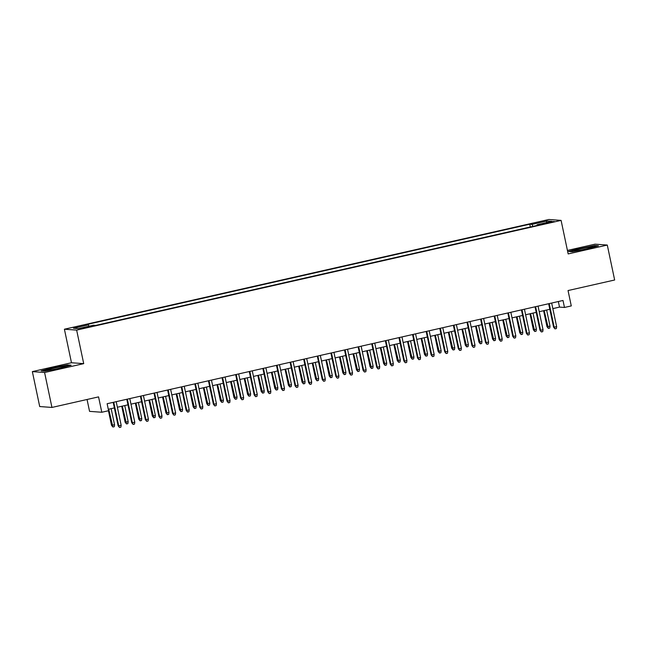 <?xml version="1.0" encoding="UTF-8"?>
<svg xmlns="http://www.w3.org/2000/svg" width="647" height="647" viewBox="0 0 647 647"><rect width="100%" height="100%" fill="white"/><g stroke="black" fill="none" stroke-linecap="round" stroke-linejoin="round"><path stroke-width="0.97" d="M86.706 327.584L90.127 326.565L81.166 328.45L86.706 327.584M87.054 399.49L89.561 411.363L101.797 412.252L108.599 410.708L107.127 403.728L563.003 300.475L564.475 307.462L571.277 305.918L568.042 290.552L614.65 279.997L607.29 245.059L595.054 244.17L567.427 250.429M32.35 371.613L39.71 406.542L51.946 407.44L44.586 372.51L83.714 363.646L76.645 330.107L64.409 329.218L71.477 362.749L32.35 371.613L44.586 372.51M76.645 330.107L561.095 220.392L548.858 219.495L64.409 329.218M548.802 222.301L542.485 223.975L550.848 222.455L554.164 221.46L548.802 222.301L548.923 222.892M532.934 226.385L532.052 224.38L529.739 224.21L86.108 324.689L88.421 324.859L73.459 328.247L78.481 328.611L93.451 325.223L95.764 325.392L539.396 224.921L537.083 224.752L537.059 225.447M532.052 224.38L547.022 220.991L552.053 221.363L537.083 224.752M101.797 412.252L98.554 396.886L51.946 407.44M561.095 220.392L568.163 253.923L607.29 245.059M552.837 308.611L559.518 307.099L564.475 307.462M108.3 409.292L114.365 407.917M117.374 407.238L127.969 404.836M130.977 404.157L141.58 401.755M144.588 401.075L155.183 398.673M158.191 397.994L168.794 395.592M171.803 394.913L182.405 392.511M185.414 391.831L196.009 389.429M199.017 388.75L209.62 386.348M212.628 385.669L223.231 383.267M226.24 382.579L236.834 380.185M239.843 379.498L250.446 377.104M253.454 376.417L264.049 374.015M267.057 373.335L277.66 370.933M280.669 370.254L291.271 367.852M294.28 367.173L304.874 364.771M307.883 364.091L318.486 361.689M321.494 361.01L332.097 358.608M335.106 357.928L345.7 355.526M348.709 354.847L359.311 352.445M362.32 351.766L372.915 349.364M375.923 348.676L386.526 346.282M389.534 345.595L400.137 343.201M403.146 342.514L413.74 340.112M416.749 339.432L427.352 337.03M430.36 336.351L440.963 333.949M443.971 333.27L454.566 330.868M457.575 330.188L468.177 327.786M471.186 327.107L481.78 324.705M484.789 324.026L495.392 321.624M498.4 320.944L509.003 318.542M512.012 317.863L522.606 315.461M525.615 314.774L536.217 312.38M539.226 311.692L549.829 309.298M558.345 301.534L559.518 307.099M530.322 226.976L529.739 224.21M88.421 324.859L89.027 326.225M546.311 222.657L547.022 220.991M579.793 248.351L568.503 251.465L572.191 251.732L587.161 248.893L598.451 245.787L594.771 245.512L579.858 248.674M83.714 363.646L71.477 362.749M44.869 371.16L59.847 368.321L71.138 365.215L67.45 364.948L52.472 367.787L41.182 370.893L44.869 371.16M594.852 245.917L594.771 245.512M548.648 303.726L553.589 327.147L554.18 327.196L549.214 303.597M556.63 326.638L556.339 328.571L554.98 328.878L554.18 327.196L556.63 326.638L551.665 303.047M554.98 328.878L553.589 327.147M550.015 326.153L549.724 328.086L548.365 328.393L546.974 326.67L550.015 326.153L546.618 310.018M548.365 328.393L544.167 310.576M546.974 326.67L543.609 310.706M585.689 249.063A9.301 0.615 -11.9 0 0 592.595 247.065A9.301 0.615 -11.9 0 0 581.386 248.747A9.301 0.615 -11.9 0 0 574.512 250.874A9.301 0.615 -11.9 0 0 585.689 249.063M569.465 251.529L579.963 248.642L594.48 245.892L597.31 246.095M64.951 366.679A9.301 0.615 -11.9 0 0 65.274 366.493A9.301 0.615 -11.9 0 0 57.963 367.35A9.301 0.615 -11.9 0 0 47.482 369.987A9.301 0.615 -11.9 0 0 47.191 370.31A9.301 0.615 -11.9 0 0 55.505 369.105A9.301 0.615 -11.9 0 0 64.951 366.679M42.152 370.966L52.65 368.07L67.159 365.32L69.997 365.531M535.045 306.807L539.978 330.229L540.577 330.277L535.603 306.678M543.027 329.719L542.728 331.652L541.369 331.96L540.577 330.277L543.027 329.719L538.053 306.128M541.369 331.96L539.978 330.229M521.433 309.889L526.375 333.318L526.965 333.359L521.992 309.767M529.416 332.801L529.125 334.734L527.758 335.041L526.965 333.359L529.416 332.801L524.442 309.209M527.758 335.041L526.375 333.318M507.83 312.97L512.764 336.4L513.362 336.44L508.388 312.849M515.805 335.882L515.513 337.815L514.155 338.122L513.362 336.44L515.805 335.882L510.839 312.291M514.155 338.122L512.764 336.4M494.219 316.051L499.152 339.481L499.751 339.521L494.777 315.93M502.201 338.971L501.902 340.896L500.543 341.204L499.751 339.521L502.201 338.971L497.228 315.372M500.543 341.204L499.152 339.481M536.412 329.242L536.112 331.167L534.754 331.474L533.363 329.752L536.412 329.242L533.007 313.099M534.754 331.474L530.556 313.658M533.363 329.752L529.998 313.787M522.8 332.323L522.509 334.248L521.142 334.556L519.759 332.833L522.8 332.323L519.404 316.189M521.142 334.556L516.953 316.739M519.759 332.833L516.395 316.868M509.189 335.405L508.898 337.33L507.539 337.637L506.148 335.914L509.189 335.405L505.792 319.27M507.539 337.637L503.342 319.82M506.148 335.914L502.784 319.95M495.586 338.486L495.287 340.411L493.928 340.726L492.537 338.996L495.586 338.486L492.181 322.352M493.928 340.726L489.739 322.902M492.537 338.996L489.172 323.031M480.608 319.141L485.549 342.562L486.14 342.603L481.174 319.011M488.59 342.053L488.299 343.978L486.94 344.285L486.14 342.603L488.59 342.053L483.616 318.453M486.94 344.285L485.549 342.562M481.975 341.567L481.683 343.5L480.325 343.808L478.934 342.077L481.975 341.567L478.578 325.433M480.325 343.808L476.127 325.983M478.934 342.077L475.569 326.112M467.005 322.222L471.938 345.644L472.536 345.684L467.563 322.093M474.987 345.134L474.688 347.059L473.329 347.366L472.536 345.684L474.987 345.134L470.013 321.535M473.329 347.366L471.938 345.644M453.393 325.304L458.327 348.725L458.925 348.765L453.951 325.174M461.376 348.215L461.085 350.14L459.718 350.456L458.925 348.765L461.376 348.215L456.402 324.616M459.718 350.456L458.327 348.725M439.782 328.385L444.724 351.806L445.314 351.847L440.348 328.255M447.764 351.297L447.473 353.23L446.115 353.537L445.314 351.847L447.764 351.297L442.799 327.705M446.115 353.537L444.724 351.806M426.179 331.466L431.112 354.888L431.711 354.936L426.737 331.337M434.161 354.378L433.862 356.311L432.503 356.618L431.711 354.936L434.161 354.378L429.187 330.787M432.503 356.618L431.112 354.888M412.568 334.548L417.509 357.969L418.099 358.017L413.126 334.418M420.55 357.459L420.259 359.392L418.892 359.7L418.099 358.017L420.55 357.459L415.576 333.868M418.892 359.7L417.509 357.969M468.371 344.649L468.072 346.582L466.713 346.889L465.322 345.158L468.371 344.649L464.967 328.514M466.713 346.889L462.516 329.072M465.322 345.158L461.958 329.194M454.76 347.73L454.469 349.663L453.102 349.97L451.711 348.24L454.76 347.73L451.363 331.596M453.102 349.97L448.913 332.154M451.711 348.24L448.347 332.275M441.149 350.811L440.858 352.744L439.499 353.052L438.108 351.321L441.149 350.811L437.752 334.677M439.499 353.052L435.302 335.235M438.108 351.321L434.744 335.356M427.546 353.893L427.246 355.826L425.888 356.133L424.497 354.402L427.546 353.893L424.141 337.758M425.888 356.133L421.69 338.316M424.497 354.402L421.132 338.438M413.934 356.974L413.643 358.907L412.276 359.214L410.894 357.492L413.934 356.974L410.538 340.84M412.276 359.214L408.087 341.398M410.894 357.492L407.529 341.527M398.964 337.629L403.898 361.05L404.496 361.099L399.522 337.499M406.939 360.541L406.648 362.474L405.289 362.781L404.496 361.099L406.939 360.541L401.973 336.95M405.289 362.781L403.898 361.05M400.323 360.055L400.032 361.988L398.673 362.296L397.282 360.573L400.323 360.055L396.926 343.921M398.673 362.296L394.476 344.479M397.282 360.573L393.918 344.608M385.353 340.71L390.287 364.132L390.885 364.18L385.911 340.581M393.336 363.622L393.036 365.555L391.678 365.862L390.885 364.18L393.336 363.622L388.362 340.031M391.678 365.862L390.287 364.132M386.72 363.145L386.421 365.07L385.062 365.377L383.671 363.654L386.72 363.145L383.315 347.002M385.062 365.377L380.873 347.56M383.671 363.654L380.307 347.69M371.742 343.792L376.683 367.221L377.274 367.261L372.308 343.67M379.724 366.703L379.433 368.636L378.074 368.944L377.274 367.261L379.724 366.703L374.75 343.112M378.074 368.944L376.683 367.221M373.109 366.226L372.818 368.151L371.459 368.458L370.068 366.736L373.109 366.226L369.712 350.092M371.459 368.458L367.261 350.642M370.068 366.736L366.703 350.771M358.139 346.873L363.072 370.302L363.671 370.343L358.697 346.752M366.121 369.785L365.822 371.718L364.463 372.025L363.671 370.343L366.121 369.785L361.147 346.194M364.463 372.025L363.072 370.302M359.506 369.308L359.206 371.232L357.848 371.54L356.457 369.817L359.506 369.308L356.101 353.173M357.848 371.54L353.65 353.723M356.457 369.817L353.092 353.852M344.527 349.954L349.461 373.384L350.059 373.424L345.086 349.833M352.51 372.866L352.219 374.799L350.852 375.106L350.059 373.424L352.51 372.866L347.536 349.275M350.852 375.106L349.461 373.384M345.894 372.389L345.603 374.314L344.236 374.629L342.845 372.898L345.894 372.389L342.498 356.254M344.236 374.629L340.047 356.804M342.845 372.898L339.481 356.934M330.916 353.044L335.858 376.465L336.448 376.505L331.482 352.914M338.899 375.956L338.607 377.88L337.249 378.188L336.448 376.505L338.899 375.956L333.933 352.356M337.249 378.188L335.858 376.465M332.283 375.47L331.992 377.403L330.633 377.711L329.242 375.98L332.283 375.47L328.886 359.336M330.633 377.711L326.436 359.886M329.242 375.98L325.878 360.015M317.313 356.125L322.246 379.546L322.845 379.587L317.871 355.996M325.295 379.037L324.996 380.962L323.637 381.269L322.845 379.587L325.295 379.037L320.322 355.438M323.637 381.269L322.246 379.546M303.702 359.206L308.643 382.628L309.234 382.668L304.26 359.077M311.684 382.118L311.393 384.043L310.026 384.358L309.234 382.668L311.684 382.118L306.71 358.519M310.026 384.358L308.643 382.628M290.099 362.288L295.032 385.709L295.63 385.749L290.657 362.158M298.073 385.2L297.782 387.132L296.423 387.44L295.63 385.749L298.073 385.2L293.107 361.608M296.423 387.44L295.032 385.709M276.487 365.369L281.421 388.79L282.019 388.839L277.045 365.24M284.47 388.281L284.17 390.214L282.812 390.521L282.019 388.839L284.47 388.281L279.496 364.69M282.812 390.521L281.421 388.79M262.876 368.45L267.818 391.872L268.408 391.92L263.442 368.321M270.858 391.362L270.567 393.295L269.209 393.602L268.408 391.92L270.858 391.362L265.885 367.771M269.209 393.602L267.818 391.872M249.273 371.532L254.206 394.953L254.805 395.002L249.831 371.402M257.255 394.444L256.956 396.376L255.597 396.684L254.805 395.002L257.255 394.444L252.281 370.852M255.597 396.684L254.206 394.953M235.662 374.613L240.595 398.034L241.194 398.083L236.22 374.484M243.644 397.525L243.353 399.458L241.986 399.765L241.194 398.083L243.644 397.525L238.67 373.934M241.986 399.765L240.595 398.034M222.05 377.694L226.992 401.124L227.582 401.164L222.617 377.573M230.033 400.606L229.742 402.539L228.383 402.846L227.582 401.164L230.033 400.606L225.067 377.015M228.383 402.846L226.992 401.124M208.447 380.776L213.381 404.205L213.979 404.246L209.005 380.654M216.43 403.688L216.13 405.62L214.772 405.928L213.979 404.246L216.43 403.688L211.456 380.096M214.772 405.928L213.381 404.205M194.836 383.857L199.777 407.286L200.368 407.327L195.394 383.736M202.818 406.769L202.527 408.702L201.16 409.009L200.368 407.327L202.818 406.769L197.845 383.178M201.16 409.009L199.777 407.286M181.233 386.938L186.166 410.368L186.765 410.408L181.791 386.817M189.207 409.858L188.916 411.783L187.557 412.09L186.765 410.408L189.207 409.858L184.241 386.259M187.557 412.09L186.166 410.368M167.622 390.028L172.555 413.449L173.153 413.49L168.18 389.898M175.604 412.94L175.305 414.864L173.946 415.172L173.153 413.49L175.604 412.94L170.63 389.34M173.946 415.172L172.555 413.449M154.01 393.109L158.952 416.531L159.542 416.571L154.576 392.98M161.993 416.021L161.701 417.946L160.343 418.261L159.542 416.571L161.993 416.021L157.019 392.422M160.343 418.261L158.952 416.531M140.407 396.19L145.34 419.612L145.939 419.652L140.965 396.061M148.389 419.102L148.09 421.027L146.732 421.343L145.939 419.652L148.389 419.102L143.416 395.511M146.732 421.343L145.34 419.612M126.796 399.272L131.729 422.693L132.328 422.742L127.354 399.142M134.778 422.184L134.487 424.117L133.12 424.424L132.328 422.742L134.778 422.184L129.804 398.592M133.12 424.424L131.729 422.693M113.185 402.353L118.126 425.775L118.716 425.823L113.751 402.224M121.167 425.265L120.876 427.198L119.517 427.505L118.716 425.823L121.167 425.265L116.201 401.674M119.517 427.505L118.126 425.775M318.68 378.552L318.381 380.485L317.022 380.792L315.631 379.061L318.68 378.552L315.275 362.417M317.022 380.792L312.825 362.975M315.631 379.061L312.266 363.096M305.069 381.633L304.777 383.566L303.411 383.873L302.028 382.142L305.069 381.633L301.672 365.498M303.411 383.873L299.221 366.056M302.028 382.142L298.663 366.178M291.457 384.714L291.166 386.647L289.807 386.955L288.416 385.224L291.457 384.714L288.061 368.58M289.807 386.955L285.61 369.138M288.416 385.224L285.052 369.259M277.854 387.796L277.555 389.729L276.196 390.036L274.805 388.305L277.854 387.796L274.449 371.661M276.196 390.036L272.007 372.219M274.805 388.305L271.441 372.34M264.243 390.877L263.952 392.81L262.593 393.117L261.202 391.395L264.243 390.877L260.846 374.742M262.593 393.117L258.396 375.3M261.202 391.395L257.838 375.43M250.64 393.958L250.34 395.891L248.982 396.199L247.591 394.476L250.64 393.958L247.235 377.824M248.982 396.199L244.784 378.382M247.591 394.476L244.226 378.511M237.028 397.048L236.737 398.973L235.371 399.28L233.979 397.557L237.028 397.048L233.632 380.905M235.371 399.28L231.181 381.463M233.979 397.557L230.615 381.593M223.417 400.129L223.126 402.054L221.767 402.361L220.376 400.639L223.417 400.129L220.02 383.995M221.767 402.361L217.57 384.544M220.376 400.639L217.012 384.674M209.814 403.21L209.515 405.135L208.156 405.443L206.765 403.72L209.814 403.21L206.409 387.076M208.156 405.443L203.959 387.626M206.765 403.72L203.401 387.755M196.203 406.292L195.912 408.217L194.545 408.532L193.162 406.801L196.203 406.292L192.806 390.157M194.545 408.532L190.355 390.707M193.162 406.801L189.797 390.837M182.591 409.373L182.3 411.306L180.942 411.613L179.551 409.883L182.591 409.373L179.195 393.239M180.942 411.613L176.744 393.788M179.551 409.883L176.186 393.918M168.988 412.454L168.689 414.387L167.33 414.695L165.939 412.964L168.988 412.454L165.583 396.32M167.33 414.695L163.141 396.878M165.939 412.964L162.575 396.999M155.377 415.536L155.086 417.469L153.727 417.776L152.336 416.045L155.377 415.536L151.98 399.401M153.727 417.776L149.53 399.959M152.336 416.045L148.972 400.081M141.774 418.617L141.475 420.55L140.116 420.857L138.725 419.127L141.774 418.617L138.369 402.483M140.116 420.857L135.919 403.041M138.725 419.127L135.36 403.162M128.163 421.698L127.871 423.631L126.505 423.939L125.114 422.208L128.163 421.698L124.766 405.564M126.505 423.939L122.315 406.122M125.114 422.208L121.749 406.243M114.551 424.78L114.26 426.713L112.901 427.02L111.51 425.297L114.551 424.78L111.155 408.645M112.901 427.02L108.704 409.203M111.51 425.297L108.445 410.748M545.922 223.538L545.801 222.98"/></g></svg>
